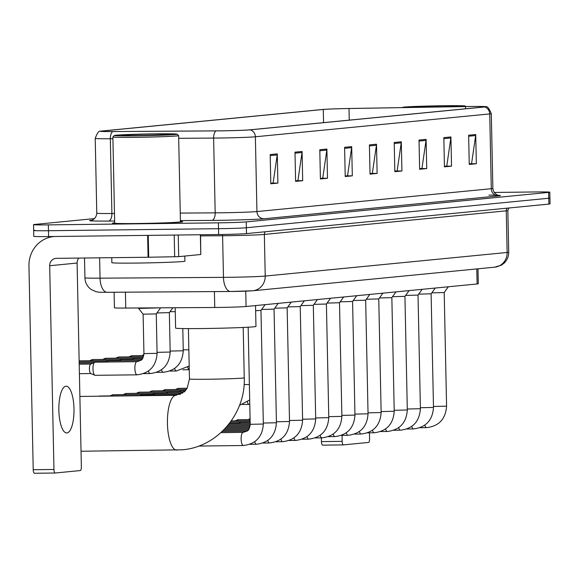 <?xml version="1.0" encoding="UTF-8"?>
<svg xmlns="http://www.w3.org/2000/svg" width="579" height="579" viewBox="0 0 579 579"><rect width="100%" height="100%" fill="white"/><g stroke="black" fill="none" stroke-linecap="round" stroke-linejoin="round"><path stroke-width="0.87" d="M477.979 268.808L478.29 283.753A21.922 0.572 178.8 0 1 477.11 283.963L246.075 306.508A21.922 0.572 178.8 0 1 214.751 307.478L125.759 308.057A21.922 0.572 178.8 0 1 114.425 307.789L114.099 292.25M34.834 230.283A21.922 0.572 -1.2 0 0 33.654 230.493L33.777 236.333A21.922 0.572 -1.2 0 0 48.6 236.565L218.652 234.531A21.922 0.572 -1.2 0 0 246.48 233.59L548.87 204.09A21.922 0.572 -1.2 0 0 550.05 203.88L549.927 198.032A21.922 0.572 -1.2 0 1 548.747 198.242A21.922 0.572 -1.2 0 0 549.927 198.032L549.804 192.192A21.922 0.572 -1.2 0 0 534.974 191.96L494.191 192.452M94.522 218.601L34.711 224.442A21.922 0.572 -1.2 0 0 33.531 224.652A21.922 0.572 -1.2 0 0 48.361 224.884L218.406 222.843A21.922 0.572 -1.2 0 0 246.234 221.902L246.357 227.75L548.747 198.242L246.357 227.75A21.922 0.572 -1.2 0 1 218.529 228.691A21.922 0.572 -1.2 0 0 246.357 227.75L246.48 233.59M48.361 224.884L48.484 230.724L218.529 228.691L48.484 230.724A21.922 0.572 -1.2 0 1 33.654 230.493A21.922 0.572 -1.2 0 0 48.484 230.724L48.6 236.565M114.678 222.85A35.073 0.919 -1.2 0 0 112.492 223.219A35.073 0.919 -1.2 0 0 136.217 223.588A35.073 0.919 -1.2 0 0 182.624 221.75A35.073 0.919 -1.2 0 0 180.424 221.475A35.073 0.919 -1.2 0 1 182.624 221.75A35.073 0.919 -1.2 0 1 136.217 223.588A35.073 0.919 -1.2 0 1 112.492 223.219A35.073 0.919 -1.2 0 1 114.678 222.85M469.497 106.5A23.384 0.615 178.8 0 1 485.311 106.753A23.384 0.615 178.8 0 1 484.051 106.977L249.701 129.841A23.384 0.615 178.8 0 1 216.293 130.876L113.006 131.549A23.384 0.615 178.8 0 1 100.912 131.267A23.384 0.615 178.8 0 1 102.172 131.042L323.285 109.467A23.384 0.615 178.8 0 1 349.007 108.519L465.538 106.558A23.384 0.615 178.8 0 1 469.497 106.5M469.685 106.485A23.963 0.63 -1.2 0 0 465.632 106.543L349.094 108.505A23.963 0.63 -1.2 0 0 322.727 109.474L101.622 131.042A23.963 0.63 -1.2 0 0 100.428 131.216A23.963 0.63 -1.2 0 0 112.724 131.563L216.01 130.897A23.963 0.63 -1.2 0 0 250.251 129.834L484.609 106.97A23.963 0.63 -1.2 0 0 485.795 106.681A23.963 0.63 -1.2 0 0 469.685 106.485M270.19 154.586L270.798 183.796L277.891 183.102L277.276 153.891L270.19 154.586M270.791 183.239L273.122 183.007L277.211 154.904A5.848 5.529 -95.6 0 0 277.276 153.891M272.354 183.087L277.891 183.102M294.993 152.161L295.608 181.372L302.694 180.684L302.079 151.474L294.993 152.161M295.594 180.814L297.924 180.59L302.021 152.487A5.848 5.529 -95.6 0 0 302.079 151.474M297.165 180.662L302.694 180.684M319.803 149.744L320.411 178.954L327.497 178.26L326.889 149.049L319.803 149.744M320.404 178.397L322.735 178.173L326.824 150.07A5.848 5.529 -95.6 0 0 326.889 149.049M321.967 178.245L327.497 178.26M344.606 147.319L345.222 176.53L352.307 175.842L351.692 146.632L344.606 147.319M345.207 175.98L347.538 175.748L351.634 147.645A5.848 5.529 -95.6 0 0 351.692 146.632M346.77 175.828L352.307 175.842M468.635 135.225L469.251 164.436L476.336 163.741L475.721 134.531L468.635 135.225M469.236 163.879L471.567 163.647L475.663 135.544A5.848 5.529 -95.6 0 0 475.721 134.531M470.807 163.727L476.336 163.741M443.832 137.643L444.44 166.853L451.526 166.159L450.918 136.948L443.832 137.643M444.433 166.296L446.764 166.072L450.853 137.968A5.848 5.529 -95.6 0 0 450.918 136.948M445.996 166.144L451.526 166.159M419.022 140.06L419.637 169.271L426.723 168.583L426.108 139.373L419.022 140.06M419.623 168.721L421.953 168.489L426.05 140.386A5.848 5.529 -95.6 0 0 426.108 139.373M421.194 168.561L426.723 168.583M394.219 142.485L394.827 171.695L401.92 171L401.305 141.79L394.219 142.485M394.82 171.138L397.151 170.914L401.24 142.81A5.848 5.529 -95.6 0 0 401.305 141.79M396.383 170.986L401.92 171M369.409 144.902L370.024 174.113L377.11 173.425L376.502 144.214L369.409 144.902M370.01 173.555L372.34 173.331L376.437 145.228A5.848 5.529 -95.6 0 0 376.502 144.214M371.58 173.403L377.11 173.425M246.234 221.902L548.624 192.402A21.922 0.572 -1.2 0 0 549.804 192.192M321.967 178.325L320.404 178.484M297.165 180.749L295.594 180.901M272.362 183.167L270.791 183.319M396.391 171.066L394.82 171.218M421.194 168.648L419.623 168.8M445.996 166.231L444.433 166.383M470.807 163.806L469.236 163.958M346.778 175.907L345.207 176.059M371.58 173.49L370.017 173.642M342.175 441.357A3.655 1.18 89.3 0 0 343.398 444.896L322.698 445.142A3.655 1.18 -90.7 0 1 322.662 445.142A3.655 1.18 -90.7 0 1 321.439 441.603L342.175 441.357L342.051 435.379M321.359 437.869L321.439 441.603M322.662 445.142L343.398 444.896A3.655 1.18 89.3 0 0 343.434 444.889L368.476 442.45A3.655 1.18 89.3 0 0 369.583 438.679L369.46 432.81M460.182 106.637A31.418 0.825 -1.2 0 0 465.342 106.051A31.418 0.825 -1.2 0 0 444.1 105.74A31.418 0.825 -1.2 0 0 402.543 107.368A31.418 0.825 -1.2 0 0 403.686 107.585M451.982 106.775A24.115 0.63 -1.2 0 0 458.04 106.239A24.115 0.63 -1.2 0 0 441.741 105.971A24.115 0.63 -1.2 0 0 409.845 107.253A24.115 0.63 -1.2 0 0 411.886 107.448M175.184 307.738L175.611 328.112A40.19 1.049 -1.2 0 0 202.795 328.532A40.19 1.049 -1.2 0 0 255.969 326.426L255.527 305.582M431.782 292.873L444.202 292.533L446.575 406.161L433.468 406.458M418.697 294.146L431.109 293.806L433.49 407.435L420.383 407.732M405.611 295.428L418.024 295.087L420.405 408.716L407.298 409.006M392.519 296.701L404.938 296.361L407.312 409.99L394.205 410.287M379.433 297.982L391.845 297.642L394.227 411.271L381.12 411.56M366.348 299.256L378.76 298.916L381.141 412.545L368.027 412.841M239.583 423.452A6.579 2.128 -90.7 0 1 240.451 422.388A6.579 2.128 -90.7 0 1 240.698 422.323A6.579 2.128 -90.7 0 1 240.755 422.315A6.579 2.128 -90.7 0 1 240.813 422.323M353.255 300.53L365.667 300.197L368.049 413.819L354.941 414.115M340.17 301.811L352.582 301.471L354.963 415.1L341.856 415.389M327.084 303.085L339.497 302.745L341.878 416.373L328.763 416.67M313.992 304.366L326.404 304.026L328.785 417.654L315.678 417.944M300.906 305.64L313.319 305.299L315.7 418.928L302.593 419.225M287.814 306.913L300.233 306.581L302.607 420.209L289.5 420.499M274.728 308.194L287.141 307.854L289.522 421.483L276.415 421.78M261.643 309.468L274.055 309.128M255.636 310.691L260.97 310.409L263.344 424.038L250.2 424.313C248.644 430.899 249.317 430.385 243.173 432.368A6.579 2.128 -90.7 0 1 243.245 432.375M179.91 392.099A6.579 2.128 -90.7 0 1 180.778 391.035A6.579 2.128 -90.7 0 1 181.082 390.97L185.237 390.919M166.817 393.38A6.579 2.128 -90.7 0 1 167.693 392.316A6.579 2.128 -90.7 0 1 167.997 392.244L184.1 392.048M153.732 394.654A6.579 2.128 -90.7 0 1 154.607 393.59A6.579 2.128 -90.7 0 1 154.904 393.525L182.631 393.192M140.748 395.725A6.579 2.128 -90.7 0 1 141.515 394.871A6.579 2.128 -90.7 0 1 141.819 394.798L180.525 394.335M133.119 359.472A6.579 2.128 -90.7 0 1 133.988 358.415A6.579 2.128 -90.7 0 1 134.292 358.343L142.709 358.242M170.023 311.69L175.263 311.668M120.027 360.753A6.579 2.128 -90.7 0 1 120.902 359.689A6.579 2.128 -90.7 0 1 121.206 359.617L141.869 359.371M156.938 312.964L169.35 312.624L170.175 352.061L157.068 352.35M106.941 362.027A6.579 2.128 -90.7 0 1 107.81 360.963A6.579 2.128 -90.7 0 1 108.114 360.898L140.567 360.507M143.939 353.61L143.114 314.18L156.265 313.905L157.09 353.335L143.939 353.61C142.391 360.203 143.064 359.682 136.919 361.672A6.579 2.128 -90.7 0 1 136.991 361.672M137.158 374.816A6.579 2.128 -90.7 0 1 137.071 374.823L95.188 375.322A6.579 2.128 -90.7 0 1 94.884 375.257A6.579 2.128 -90.7 0 1 92.98 368.953A6.579 2.128 -90.7 0 1 94.724 362.244A6.579 2.128 -90.7 0 1 95.028 362.172L136.919 361.672A6.579 2.128 -90.7 0 0 134.871 368.454A6.579 2.128 -90.7 0 0 136.999 374.816A6.579 2.128 -90.7 0 0 137.071 374.823C149.505 373.339 156.178 366.181 157.09 353.335M143.114 314.18L138.613 308.433L160.521 307.833M91.012 373.549A4.748 1.534 -90.7 0 1 90.794 373.498A4.748 1.534 -90.7 0 1 89.419 368.946A4.748 1.534 -90.7 0 1 90.686 364.097A4.748 1.534 -90.7 0 1 90.86 364.053M66.918 432.94A23.384 7.57 89.3 0 0 73.996 409.158A23.384 7.57 89.3 0 0 66.151 386.193A23.384 7.57 89.3 0 0 65.941 386.2A23.384 7.57 89.3 0 0 58.863 409.983A23.384 7.57 89.3 0 0 66.708 432.947A23.384 7.57 89.3 0 0 66.918 432.94M178.238 235.016L178.694 256.656L200.783 254.499L200.37 234.748M54.535 236.493A29.225 27.64 -95.6 0 0 53.76 236.558A29.225 27.64 -95.6 0 0 28.95 265.978L33.22 469.721L53.956 469.475L49.685 265.732A7.31 6.912 84.4 0 1 55.888 258.379A7.31 6.912 84.4 0 1 56.445 258.343L148.079 257.25L147.623 235.378M55.15 473.014L34.472 473.26A3.655 1.18 -90.7 0 1 34.443 473.26A3.655 1.18 -90.7 0 1 33.22 469.721M53.956 469.475A3.655 1.18 89.3 0 0 55.179 473.014A3.655 1.18 89.3 0 0 55.215 473.007L80.257 470.568A3.655 1.18 89.3 0 0 81.357 466.797L77.094 263.054A7.31 6.912 84.4 0 1 78.824 258.075M200.566 234.748L200.783 254.499M178.694 256.656L148.079 257.25M135.566 135.841A31.418 0.825 -1.2 0 0 177.123 134.169A31.418 0.825 -1.2 0 0 155.881 133.858A31.418 0.825 -1.2 0 0 114.324 135.486A31.418 0.825 -1.2 0 0 135.566 135.841M114.324 135.486L112.891 136.977A32.88 0.861 -1.2 0 0 112.883 136.999A32.88 0.861 -1.2 0 0 135.124 137.346A32.88 0.861 -1.2 0 0 178.629 135.624A32.88 0.861 -1.2 0 0 178.614 135.602L177.123 134.169M112.883 136.999L114.685 223.168A32.88 0.861 -1.2 0 0 136.926 223.516A32.88 0.861 -1.2 0 0 180.431 221.793L178.629 135.624M111.754 257.684L111.856 262.678A36.535 0.955 -1.2 0 0 136.572 263.069A36.535 0.955 -1.2 0 0 184.911 261.151L184.802 256.056M153.522 134.089A24.115 0.63 -1.2 0 0 121.626 135.37A24.115 0.63 -1.2 0 0 137.925 135.609A24.115 0.63 -1.2 0 0 169.821 134.364A24.115 0.63 -1.2 0 0 153.522 134.089M476.799 268.924L477.11 283.963M125.426 292.178L125.759 308.057M214.418 291.599L214.751 307.478M245.749 291.165L246.075 306.508M99.617 257.829L100.044 278.166A14.613 7.057 89.6 0 0 107.187 292.294C97.417 292.185 100.732 292.453 96.1 291.722L91.142 289.471C87.219 286.569 85.149 282.682 84.925 277.811A29.225 0.767 -1.2 0 0 100.044 278.166L223.465 277.363A29.225 0.767 -1.2 0 0 228.126 277.319A29.225 0.767 -1.2 0 0 265.225 276.067L507.139 252.466A29.225 0.767 -1.2 0 0 508.709 252.183C508.717 256.598 507.11 260.318 503.896 263.336L501.385 265.168L494.734 267.172L252.813 290.774A14.613 13.824 84.4 0 0 265.225 276.067L264.35 234.437A29.225 0.767 178.8 0 1 227.25 235.689A29.225 0.767 178.8 0 1 222.589 235.74L200.587 235.877M507.32 208.143A3.655 3.452 -95.6 0 0 506.263 210.836L507.139 252.466A14.613 13.824 84.4 0 1 494.734 267.172M232.888 291.461A14.613 0.384 178.8 0 1 230.826 291.483A14.613 7.057 89.6 0 1 230.616 291.49L107.187 292.294A14.613 7.057 89.6 0 0 107.397 292.286L230.406 291.483M222.459 234.473A3.655 1.766 -90.4 0 1 222.589 235.74L223.465 277.363A14.613 7.057 89.6 0 0 230.616 291.49L252.813 290.774M508.825 207.991L507.834 210.561A29.225 0.767 178.8 0 1 506.263 210.836L264.35 234.437A3.655 3.452 -95.6 0 1 265.406 231.745M548.87 204.09L548.624 192.402M218.652 234.531L218.406 222.843M251.706 290.832A14.613 0.384 178.8 0 1 233.156 291.461M488.951 195.109A36.535 0.955 178.8 0 1 498.367 195.919L264.01 218.782A7.31 6.912 84.4 0 1 256.938 211.559L491.296 188.696A29.225 0.767 -1.2 0 0 492.867 188.414C493.706 195.217 500.061 195.782 498.693 195.355L498.685 195.355M264.01 218.782A36.535 0.955 178.8 0 1 217.632 220.346A36.535 0.955 178.8 0 1 211.813 220.404L180.409 220.606M216.01 130.897A7.31 3.532 89.6 0 0 213.615 138.077L215.185 212.855A29.225 0.767 -1.2 0 0 219.839 212.811A29.225 0.767 -1.2 0 0 256.938 211.559L255.375 136.782A29.225 0.767 178.8 0 1 213.615 138.077L178.679 138.309M112.724 131.563A7.31 3.532 89.6 0 0 110.328 138.75A29.225 0.767 178.8 0 1 95.217 138.395L96.787 213.173A29.225 0.767 -1.2 0 0 111.899 213.528L114.483 213.513M112.919 138.736L110.328 138.75L111.899 213.528A7.31 3.532 -90.4 0 1 108.526 221.069A36.535 0.955 178.8 0 1 91.562 220.281M250.251 129.834A7.31 6.912 84.4 0 1 255.375 136.782L489.733 113.918A7.31 6.912 -95.6 0 0 484.609 106.97M485.795 106.681C487.229 106.008 489.067 108.324 491.303 113.636A29.225 0.767 178.8 0 1 489.733 113.918L491.296 188.696A7.31 6.912 84.4 0 0 498.367 195.919M114.642 221.033L108.526 221.069M180.25 213.086L215.185 212.855A7.31 3.532 -90.4 0 1 211.813 220.404M102.172 131.042L102.179 131.433M465.538 106.558L465.588 108.78M349.007 108.519L349.246 120.128M323.285 109.467L323.56 122.632M369.431 145.908L376.437 145.228M394.241 143.491L401.24 142.81M419.044 141.073L426.05 140.386M443.854 138.649L450.853 137.968M468.657 136.231L475.663 135.544M344.628 148.333L351.634 147.645M319.825 150.75L326.824 150.07M295.015 153.167L302.021 152.487M270.212 155.592L277.211 154.904M243.202 327.461L244.251 377.812A27.401 0.717 178.8 0 1 242.782 378.073A27.401 0.717 178.8 0 1 207.999 379.252A27.401 0.717 178.8 0 1 189.463 378.963L187.147 388.27L184.665 391.513L175.973 395.298A27.401 8.873 -90.7 0 1 176.139 395.305M176.877 450.086A27.401 8.873 -90.7 0 1 176.631 450.093A27.401 8.873 -90.7 0 1 167.432 423.184A27.401 8.873 -90.7 0 1 175.727 395.312A27.401 8.873 -90.7 0 1 175.973 395.298L79.888 396.449M426.643 427.642A6.579 2.128 -90.7 0 1 426.622 427.642A6.579 2.128 -90.7 0 1 426.564 427.642A6.579 2.128 -90.7 0 1 426.491 427.642A6.579 2.128 -90.7 0 1 424.856 425.138M250.099 419.551L237.839 419.717A4.748 4.494 84.4 0 1 238.201 419.695A4.748 1.534 -90.7 0 1 238.244 419.695A4.748 1.534 -90.7 0 1 238.287 419.695M413.558 428.916A6.579 2.128 -90.7 0 1 413.536 428.916A6.579 2.128 -90.7 0 1 413.478 428.923A6.579 2.128 -90.7 0 1 413.399 428.916A6.579 2.128 -90.7 0 1 411.77 426.419M237.267 420.824A4.748 1.534 -90.7 0 1 238.201 419.695M400.465 430.19A6.579 2.128 -90.7 0 1 400.444 430.197A6.579 2.128 -90.7 0 1 400.386 430.197A6.579 2.128 -90.7 0 1 400.313 430.197A6.579 2.128 -90.7 0 1 398.678 427.693M387.38 431.471A6.579 2.128 -90.7 0 1 387.358 431.471A6.579 2.128 -90.7 0 1 387.3 431.478A6.579 2.128 -90.7 0 1 387.228 431.471A6.579 2.128 -90.7 0 1 385.592 428.967M374.295 432.745A6.579 2.128 -90.7 0 1 374.273 432.752A6.579 2.128 -90.7 0 1 374.215 432.752A6.579 2.128 -90.7 0 1 374.135 432.752A6.579 2.128 -90.7 0 1 372.507 430.248M361.202 434.026A6.579 2.128 -90.7 0 1 361.18 434.026A6.579 2.128 -90.7 0 1 361.122 434.033A6.579 2.128 -90.7 0 1 361.05 434.026A6.579 2.128 -90.7 0 1 359.414 431.521M348.117 435.299A6.579 2.128 -90.7 0 1 348.095 435.299A6.579 2.128 -90.7 0 1 348.037 435.307A6.579 2.128 -90.7 0 1 347.957 435.299A6.579 2.128 -90.7 0 1 346.329 432.803M335.031 436.58A6.579 2.128 -90.7 0 1 335.009 436.58A6.579 2.128 -90.7 0 1 334.944 436.58A6.579 2.128 -90.7 0 1 334.872 436.58A6.579 2.128 -90.7 0 1 333.236 434.076M321.938 437.854A6.579 2.128 -90.7 0 1 321.917 437.854A6.579 2.128 -90.7 0 1 321.859 437.862A6.579 2.128 -90.7 0 1 321.786 437.854A6.579 2.128 -90.7 0 1 320.151 435.357M308.853 439.128A6.579 2.128 -90.7 0 1 308.831 439.135A6.579 2.128 -90.7 0 1 308.773 439.135A6.579 2.128 -90.7 0 1 308.694 439.135A6.579 2.128 -90.7 0 1 307.065 436.631M295.76 440.409A6.579 2.128 -90.7 0 1 295.746 440.409A6.579 2.128 -90.7 0 1 295.681 440.416A6.579 2.128 -90.7 0 1 295.608 440.409A6.579 2.128 -90.7 0 1 293.973 437.905M282.675 441.683A6.579 2.128 -90.7 0 1 282.653 441.69A6.579 2.128 -90.7 0 1 282.595 441.69A6.579 2.128 -90.7 0 1 282.523 441.69A6.579 2.128 -90.7 0 1 280.887 439.186M269.59 442.964A6.579 2.128 -90.7 0 1 269.568 442.964A6.579 2.128 -90.7 0 1 269.51 442.964A6.579 2.128 -90.7 0 1 269.43 442.964A6.579 2.128 -90.7 0 1 267.802 440.46M256.497 444.238A6.579 2.128 -90.7 0 1 256.475 444.238A6.579 2.128 -90.7 0 1 256.417 444.245A6.579 2.128 -90.7 0 1 256.345 444.238A6.579 2.128 -90.7 0 1 254.709 441.741M263.329 423.054L276.436 422.757C275.524 435.603 268.851 442.761 256.417 444.245L249.86 444.325M243.412 445.519A6.579 2.128 -90.7 0 1 243.39 445.519A6.579 2.128 -90.7 0 1 243.332 445.519A6.579 2.128 -90.7 0 1 243.26 445.519A6.579 2.128 -90.7 0 1 241.125 438.947A6.579 2.128 -90.7 0 1 243.115 432.375A6.579 2.128 -90.7 0 1 243.173 432.368L220.917 432.636M187.162 388.241L178.166 388.364A4.748 4.494 84.4 0 1 178.527 388.35A4.748 1.534 -90.7 0 1 178.571 388.343A4.748 1.534 -90.7 0 1 178.614 388.343M177.594 389.479A4.748 1.534 -90.7 0 1 178.527 388.35M186.452 389.37L165.08 389.645A4.748 4.494 84.4 0 1 165.442 389.624A4.748 1.534 -90.7 0 1 165.485 389.624A4.748 1.534 -90.7 0 1 165.529 389.624M164.508 390.753A4.748 1.534 -90.7 0 1 165.442 389.624M185.598 390.499L151.995 390.919A4.748 4.494 84.4 0 1 152.357 390.897A4.748 1.534 -90.7 0 1 152.393 390.897A4.748 1.534 -90.7 0 1 152.436 390.897M151.416 392.026A4.748 1.534 -90.7 0 1 152.357 390.897M179.352 391.694L138.902 392.2A4.748 4.494 84.4 0 1 139.264 392.178A4.748 1.534 -90.7 0 1 139.307 392.171A4.748 1.534 -90.7 0 1 139.351 392.178M138.33 393.307A4.748 1.534 -90.7 0 1 139.264 392.178M166.26 392.975L125.817 393.474A4.748 4.494 84.4 0 1 126.179 393.452A4.748 1.534 -90.7 0 1 126.222 393.452A4.748 1.534 -90.7 0 1 126.265 393.452M125.245 394.581A4.748 1.534 -90.7 0 1 126.179 393.452M153.174 394.248L112.724 394.748A4.748 4.494 84.4 0 1 113.086 394.733A4.748 1.534 -90.7 0 1 113.129 394.726A4.748 1.534 -90.7 0 1 113.173 394.733M249.18 404.417A6.579 2.128 -90.7 0 1 249.1 404.424A6.579 2.128 -90.7 0 1 249.021 404.424A6.579 2.128 -90.7 0 1 247.392 401.92M112.152 395.862A4.748 1.534 -90.7 0 1 113.086 394.733M140.089 395.522L99.639 396.029A4.748 4.494 84.4 0 1 100.001 396.007A4.748 1.534 -90.7 0 1 100.044 396.007A4.748 1.534 -90.7 0 1 100.087 396.007M244.085 384.565L249.361 384.528M99.602 396.217A4.748 1.534 -90.7 0 1 100.001 396.007M143.758 355.571L131.585 355.738A4.748 4.494 84.4 0 1 131.947 355.716A4.748 1.534 -90.7 0 1 131.99 355.716A4.748 1.534 -90.7 0 1 132.026 355.716M131.006 356.845A4.748 1.534 -90.7 0 1 131.947 355.716M143.447 356.7L118.492 357.011A4.748 4.494 84.4 0 1 118.854 356.997A4.748 1.534 -90.7 0 1 118.898 356.99A4.748 1.534 -90.7 0 1 118.941 356.997M117.921 358.126A4.748 1.534 -90.7 0 1 118.854 356.997M142.948 357.822L105.407 358.292A4.748 4.494 84.4 0 1 105.769 358.271A4.748 1.534 -90.7 0 1 105.812 358.271A4.748 1.534 -90.7 0 1 105.856 358.271M104.835 359.4A4.748 1.534 -90.7 0 1 105.769 358.271M132.562 359.067L92.322 359.566A4.748 4.494 84.4 0 1 92.683 359.552A4.748 1.534 -90.7 0 1 92.72 359.545A4.748 1.534 -90.7 0 1 92.763 359.545M91.743 360.681A4.748 1.534 -90.7 0 1 92.683 359.552M189.268 369.699A6.579 2.128 -90.7 0 1 187.719 367.209M119.469 360.348L79.229 360.847A4.748 4.494 84.4 0 1 79.591 360.826A4.748 1.534 -90.7 0 1 79.634 360.826A4.748 1.534 -90.7 0 1 79.678 360.826M176.421 370.987A6.579 2.128 -90.7 0 1 176.342 370.994A6.579 2.128 -90.7 0 1 176.262 370.987A6.579 2.128 -90.7 0 1 174.634 368.483M183.246 349.803L188.855 349.832M79.142 361.079A4.748 1.534 -90.7 0 1 79.591 360.826M163.329 372.261A6.579 2.128 -90.7 0 1 163.249 372.268A6.579 2.128 -90.7 0 1 163.177 372.268A6.579 2.128 -90.7 0 1 161.541 369.764M170.154 351.077L183.268 350.78C182.356 363.626 175.683 370.784 163.249 372.268L156.692 372.348M150.243 373.542A6.579 2.128 -90.7 0 1 150.164 373.542A6.579 2.128 -90.7 0 1 150.091 373.542A6.579 2.128 -90.7 0 1 148.456 371.038M49.685 265.732L77.094 263.054M148.238 235.371L148.702 257.235M174.67 256.801L174.214 235.06M508.709 252.183L507.834 210.561M84.925 277.811L84.512 258.01M100.428 131.216C98.966 130.601 97.229 132.996 95.217 138.395M33.531 224.652L33.654 230.493M491.303 113.636L492.867 188.414M96.787 213.173C96.23 220.006 89.904 220.838 91.258 220.353L92.155 220.252M465.342 106.051L465.849 106.536M244.251 377.812C245.836 413.5 217.357 447.154 182.298 449.789L81.031 451.244M188.407 328.611L189.463 378.963M420.007 427.722L426.564 427.642C438.998 426.166 445.671 419.001 446.575 406.161M444.194 292.533L448.334 286.771M248.282 419.572L250.077 418.603M406.914 429.003L413.478 428.923C425.905 427.44 432.578 420.282 433.49 407.435M431.109 293.814L435.249 288.053M235.197 420.853L237.839 419.717M393.829 430.277L400.386 430.197C412.82 428.721 419.493 421.555 420.405 408.716M418.024 295.087L422.156 289.326M231.274 420.897L250.121 420.672M380.736 431.558L387.3 431.478C399.734 429.994 406.4 422.836 407.312 409.99M404.931 296.368L409.071 290.607M230.471 422.026L250.142 421.794M367.651 432.831L374.215 432.752C386.642 431.275 393.315 424.11 394.227 411.271M391.845 297.642L395.985 291.881M229.624 423.162L239.026 423.046M354.565 434.105L361.122 434.033C373.556 432.549 380.229 425.391 381.141 412.545M378.76 298.923L382.893 293.162M238.099 423.473L240.451 422.388M250.15 422.207L240.755 422.315M341.472 435.386L348.037 435.307C360.471 433.823 367.137 426.665 368.049 413.819M365.667 300.197L369.807 294.436M250.179 423.329L229.306 423.575M328.387 436.66L334.944 436.58C347.378 435.104 354.051 427.939 354.963 415.1M352.582 301.471L356.722 295.71M250.2 424.443L228.416 424.704M315.302 437.941L321.859 437.862C334.293 436.378 340.966 429.22 341.878 416.373M339.497 302.752L343.629 296.991M250.135 425.565L227.482 425.84M302.209 439.215L308.773 439.135C321.2 437.659 327.873 430.494 328.785 417.654M326.404 304.026L330.544 298.265M249.918 426.687L226.505 426.969M289.124 440.489L295.681 440.416C308.115 438.933 314.788 431.775 315.7 418.928M313.319 305.307L317.451 299.546M249.542 427.816L225.492 428.098M276.038 441.77L282.595 441.69C295.029 440.214 301.702 433.049 302.607 420.209M300.226 306.581L304.366 300.819M248.97 428.938L224.428 429.234M262.946 443.044L269.51 442.964C281.937 441.488 288.61 434.322 289.522 421.483M287.141 307.862L291.28 302.093M248.123 430.074L223.313 430.371M278.188 303.374L274.055 309.135L276.436 422.757M246.828 431.203L222.148 431.5M198.698 446.054L243.332 445.519C255.766 444.042 262.432 436.877 263.344 424.038M260.963 310.409L265.102 304.648M248.167 327.215L250.2 424.313M175.524 389.501L178.166 388.364M162.431 390.774L165.08 389.645M149.346 392.055L151.995 390.919M136.26 393.329L138.902 392.2M178.426 392.121L180.778 391.035M123.168 394.61L125.817 393.474M242.536 404.504L249.781 404.403M165.341 393.394L167.693 392.316M110.082 395.884L112.724 394.748M239.511 405.343L249.687 399.98M152.248 394.675L154.607 393.59M98.669 396.224L99.639 396.029M139.633 395.732L141.515 394.871M142.029 355.593L143.903 354.601M128.936 356.874L131.585 355.738M115.851 358.148L118.492 357.011M102.758 359.429L105.407 358.292M189.268 369.713L182.863 369.793M89.673 360.703L92.322 359.566M169.777 371.067L176.342 370.994L189.195 366.029M131.636 359.494L133.988 358.415M182.798 328.561L183.268 350.78M118.55 360.768L120.902 359.689M79.164 361.947L106.384 361.622M143.599 373.621L150.164 373.542C162.598 372.065 169.263 364.9 170.175 352.061M169.35 312.631L172.853 307.753M105.458 362.049L107.81 360.963M79.185 363.069L93.291 362.903M156.265 313.905L160.521 307.977M90.686 364.097L94.724 362.244M79.41 373.687L90.903 373.549M90.794 373.498L94.884 375.257M138.605 308.426L138.598 307.977M79.207 364.191L90.794 364.046M53.76 236.558L54.397 236.5M55.179 473.014L34.443 473.26"/></g></svg>
